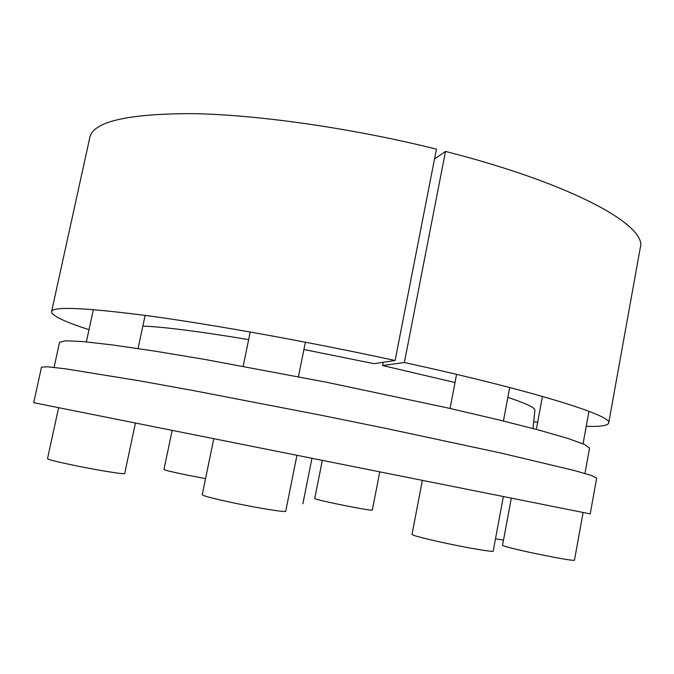<?xml version="1.0" encoding="UTF-8"?>
<svg xmlns="http://www.w3.org/2000/svg" width="674" height="674" viewBox="0 0 674 674"><rect width="100%" height="100%" fill="white"/><g stroke="black" fill="none" stroke-linecap="round" stroke-linejoin="round"><path stroke-width="1.01" d="M54.089 367.381L59.573 342.274L65.572 340.774L83.087 341.583L112.617 344.953L153.798 350.96L205.174 359.486L327.126 382.36L448.505 408.107L499.223 419.978L539.545 430.256L568.106 438.504L584.585 444.478L589.548 448.168L584.956 473.46M590.213 513.9L33.7 402.698L41.502 367.136L47.475 366.774L65.454 368.813L138.928 380.726L192.638 390.44L320.58 415.133L386.623 428.554L501.507 453.172L573.911 470.41L591.3 475.44L596.675 478.077L590.213 513.9M445.497 151.423C573.919 184.162 647.562 226.001 640.3 247.661L608.689 423.036C613.382 416.052 535.586 391.173 404.366 362.511L445.497 151.423L434.511 158.997M51.561 311.708L89.777 137.648C92.936 121.716 127.133 113.712 192.351 113.628C257.535 114.698 351.836 128.077 436.44 149.139L395.116 360.497C308.751 341.811 213.751 324.708 149.291 315.946C84.983 307.605 52.404 306.198 51.561 311.708C51.839 315.727 64.316 321.717 89.002 329.67M533.698 421.772L537.658 422.244M586.237 426.33C600.307 426.76 607.796 425.656 608.689 423.036M395.116 360.497L373.977 363.665L303.915 349.503M404.366 362.511L382.647 365.544L455.009 382.512M507.842 397.407C526.049 403.406 535.072 407.66 534.903 410.163L534.886 410.356M142.846 326.081C163.917 326.915 199.184 331.423 248.655 339.603M382.647 365.544L383.228 362.275M296.889 455.616L285.709 511.263C286.458 512.636 258.749 508.23 233.094 502.804C213.447 498.6 203.152 495.921 202.208 494.758L213.734 438.976M503.326 496.772L493.2 551.105C493.688 552.25 471.884 548.712 448.724 543.834C425.799 538.93 413.55 535.796 411.991 534.431L422.32 480.655M583.086 512.543L574.459 560.254C572.167 560.65 559.858 558.569 537.532 554.02C515.913 549.436 504.253 546.538 502.534 545.342L511.271 498.356M495.5 538.753L503.503 540.135M379.723 472.154L372.309 510.159C369.748 510.302 358.425 508.339 338.34 504.278C323.52 501.178 315.651 499.282 314.724 498.591L322.273 460.687M205.536 478.65L184.76 474.606C171.541 471.834 164.599 470.157 163.951 469.559L172.114 430.635M135.373 423.264L124.698 473.544C125.591 474.808 95.927 469.989 71.511 464.833C56.085 461.564 48.09 459.516 47.517 458.691L58.587 407.804M311.894 458.615L302.87 503.781M534.903 410.163L532.999 428.512M243.171 366.268L250.222 331.987M298.422 376.699L305.389 342.181M450.055 408.461L456.568 374.373M503.419 421.006L509.696 387.516M536.336 429.397L542.435 396.405M583.061 443.812L588.966 411.317M86.356 341.887L93.357 309.585M138.052 348.551L145.121 315.381"/></g></svg>

